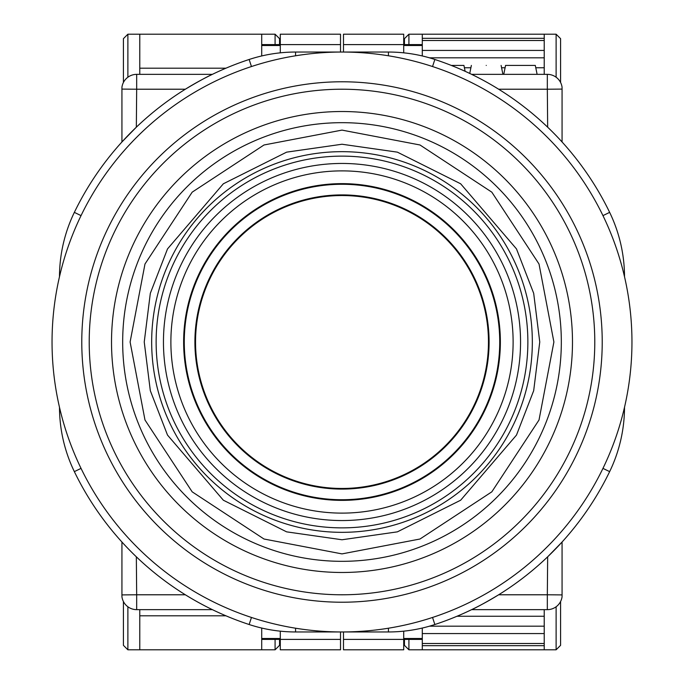 <?xml version="1.0" encoding="UTF-8"?>
<svg xmlns="http://www.w3.org/2000/svg" width="684" height="684" viewBox="0 0 684 684"><rect width="100%" height="100%" fill="white"/><g stroke="black" fill="none" stroke-linecap="round" stroke-linejoin="round"><path stroke-width="1.03" d="M342 183.637A158.363 158.363 0 0 0 183.637 342A158.363 158.363 0 0 0 342 500.363A158.363 158.363 0 0 0 500.363 342A158.363 158.363 0 0 0 342 183.637M342 195.538A146.462 146.462 0 0 1 488.461 342A146.462 146.462 0 0 1 342 488.461A146.462 146.462 0 0 1 195.538 342A146.462 146.462 0 0 1 342 195.538M486.239 65.425C505.416 65.425 505.416 65.425 486.239 65.425C467.052 65.425 467.052 65.425 486.239 65.425M471.627 609.649L547.328 609.649L547.328 594.781L498.662 594.781C486.615 601.98 477.603 606.93 471.627 609.649M185.338 594.781L136.672 594.781L136.672 609.649L212.373 609.649L211.048 609.008M121.932 542.027L121.932 596.739A14.868 14.868 0 0 0 130.986 608.521A14.868 14.868 0 0 1 130.097 608.119M121.932 87.261A14.868 14.868 0 0 1 136.672 74.351L212.373 74.351C206.397 77.07 197.385 82.02 185.338 89.219L136.672 89.219L136.338 127.181L121.932 141.973L121.932 87.261A14.868 14.868 0 0 1 136.672 74.351L136.672 89.219L121.932 89.091M498.662 89.219L547.328 89.219L547.328 74.351L471.627 74.351L472.952 74.992M562.068 141.973L562.068 87.261A14.868 14.868 0 0 0 547.328 74.351A14.868 14.868 0 0 1 562.068 87.261M562.068 594.909L547.328 594.781L547.662 556.819L562.068 542.027L562.068 596.739A14.868 14.868 0 0 1 547.328 609.649L547.328 609.649A14.868 14.868 0 0 0 548.303 609.624M135.697 609.624A14.868 14.868 0 0 0 136.672 609.649A14.868 14.868 0 0 1 130.986 608.521M537.12 74.351L535.307 65.425L505.561 65.425L503.749 74.351M451.312 65.425L463.932 65.425L465.12 71.29M295.573 628.211L295.573 631.956L388.426 631.956A148.693 148.693 0 0 0 434.862 624.518A148.693 148.693 0 0 1 388.426 631.956L388.426 628.211M388.426 55.789L388.426 52.044L295.573 52.044A148.693 148.693 0 0 0 249.138 59.482A148.693 148.693 0 0 1 295.573 52.044L295.573 55.789M609.649 471.627A148.693 148.693 0 0 0 624.518 407.245A148.693 148.693 0 0 1 609.649 471.627A297.395 297.395 0 0 1 434.862 624.518A297.395 297.395 0 0 0 609.649 471.627L602.963 468.386M295.573 631.956A148.693 148.693 0 0 1 249.138 624.518A297.395 297.395 0 0 1 74.351 471.627A148.693 148.693 0 0 1 59.482 407.245A148.693 148.693 0 0 0 74.351 471.627A297.395 297.395 0 0 0 249.138 624.518A148.693 148.693 0 0 0 295.573 631.956M74.351 212.373A148.693 148.693 0 0 0 59.482 276.755A148.693 148.693 0 0 1 74.351 212.373A297.395 297.395 0 0 1 249.138 59.482A297.395 297.395 0 0 0 74.351 212.373L81.037 215.614M388.426 52.044A148.693 148.693 0 0 1 434.862 59.482A297.395 297.395 0 0 1 609.649 212.373A148.693 148.693 0 0 1 624.518 276.755A148.693 148.693 0 0 0 609.649 212.373A297.395 297.395 0 0 0 434.862 59.482A148.693 148.693 0 0 0 388.426 52.044M631.956 342A289.956 289.956 0 0 0 342 52.044A289.956 289.956 0 0 0 52.044 342A289.956 289.956 0 0 0 342 631.956A289.956 289.956 0 0 0 631.956 342M139.775 609.649L139.775 649.8L127.882 649.8L123.419 645.337L123.419 601.527M123.419 82.473L123.419 38.663L127.882 34.2L275.088 34.2L275.088 44.605M139.775 34.2L139.775 74.351M139.775 649.8L275.088 649.8L279.551 645.337L279.551 639.395M279.551 38.663L279.551 44.605L279.551 38.663L275.088 34.2M225.908 68.203L139.775 68.203M261.707 55.951L261.707 34.2M280.295 638.497L261.707 638.497L261.707 639.395L280.295 639.395L280.295 649.8L340.512 649.8L340.512 631.956L321.925 631.956M261.707 638.497L261.707 628.049M261.707 649.8L261.707 639.395M340.512 639.395L280.295 639.395L280.295 631.17M340.512 52.044L340.512 44.605L280.295 44.605L280.295 52.83M261.707 44.605L280.295 44.605L280.295 34.2L340.512 34.2L340.512 44.605M139.775 615.797L225.908 615.797M403.705 34.2L403.705 44.605L343.488 44.605L343.488 34.2L403.705 34.2M403.705 52.83L403.705 44.605L422.293 44.605L422.293 34.2L408.912 34.2L404.449 38.663L404.449 44.605M422.293 55.951L422.293 44.605M560.581 601.527L560.581 645.337L560.581 601.527L560.581 645.337L556.118 649.8L422.293 649.8L422.293 628.049M343.488 631.956L343.488 639.395L403.705 639.395L403.705 631.17M422.293 639.395L403.705 639.395L403.705 649.8L343.488 649.8L343.488 639.395M544.225 74.351L544.225 34.2L556.118 34.2L560.581 38.663L560.581 82.473M404.449 645.337L404.449 639.395L404.449 645.337L408.912 649.8L408.912 639.395M422.293 649.8L408.912 649.8M343.488 52.044L343.488 44.605M544.225 649.8L544.225 609.649M544.225 34.2L422.293 34.2M422.293 38.321L544.225 38.321M422.293 645.679L544.225 645.679M544.225 633.572L422.293 633.572M422.293 40.501L544.225 40.501M422.293 643.499L544.225 643.499M544.225 50.428L422.293 50.428M156.132 342A185.868 185.868 0 0 1 342 156.132A185.868 185.868 0 0 1 527.868 342A185.868 185.868 0 0 1 342 527.868A185.868 185.868 0 0 1 156.132 342M151.668 342A190.332 190.332 0 0 1 342 151.668A190.332 190.332 0 0 1 532.332 342A190.332 190.332 0 0 1 342 532.332A190.332 190.332 0 0 1 151.668 342M342 130.105L264.007 144.982L192.17 192.17L144.982 264.007L130.105 342L144.982 419.993L192.17 491.83L264.007 539.018L342 553.895L419.993 539.018L491.83 491.83L539.018 419.993L553.895 342L539.018 264.007L491.83 192.17L419.993 144.982L342 130.105M122.675 342A219.325 219.325 0 0 1 342 122.675A219.325 219.325 0 0 1 561.325 342A219.325 219.325 0 0 1 342 561.325A219.325 219.325 0 0 1 122.675 342M291.94 525.628A190.332 190.332 0 0 1 158.372 392.06M81.781 342A260.219 260.219 0 0 1 342 81.781A260.219 260.219 0 0 1 602.219 342A260.219 260.219 0 0 1 342 602.219A260.219 260.219 0 0 1 81.781 342M89.219 342A252.781 252.781 0 0 1 342 89.219A252.781 252.781 0 0 1 594.781 342A252.781 252.781 0 0 1 342 594.781A252.781 252.781 0 0 1 89.219 342M111.518 342A230.482 230.482 0 0 1 342 111.518A230.482 230.482 0 0 1 572.482 342A230.482 230.482 0 0 1 342 572.482A230.482 230.482 0 0 1 111.518 342M520.55 342A178.55 178.55 0 0 1 342 520.55A178.55 178.55 0 0 1 163.45 342A178.55 178.55 0 0 1 342 163.45A178.55 178.55 0 0 1 520.55 342M170.88 342A171.12 171.12 0 0 1 342 170.88A171.12 171.12 0 0 1 513.12 342A171.12 171.12 0 0 1 342 513.12A171.12 171.12 0 0 1 170.88 342M184.27 342A157.73 157.73 0 0 0 342 499.73A157.73 157.73 0 0 0 499.73 342A157.73 157.73 0 0 0 342 184.27A157.73 157.73 0 0 0 184.27 342M342 489.094A147.094 147.094 0 0 0 489.094 342A147.094 147.094 0 0 0 342 194.906A147.094 147.094 0 0 0 194.906 342A147.094 147.094 0 0 0 342 489.094M121.932 594.909L136.672 594.781L136.338 556.819M562.068 89.091L547.328 89.219L547.662 127.181M432.536 617.455L434.862 624.518M251.464 617.455L249.138 624.518M81.037 468.386L74.351 471.627M251.464 66.545L249.138 59.482M432.536 66.545L434.862 59.482M602.963 215.614L609.649 212.373M127.882 77.224L127.882 34.2M127.882 649.8L127.882 606.776M280.295 45.503L261.707 45.503M275.088 649.8L275.088 639.395M544.225 67.75L535.777 67.75M505.091 67.75L501.577 67.75M470.891 67.75L464.402 67.75M422.293 45.503L403.705 45.503M403.705 638.497L422.293 638.497M408.912 34.2L408.912 44.605M556.118 606.776L556.118 649.8M556.118 34.2L556.118 77.224M544.225 616.25L457.023 616.25M544.225 57.815L429.449 57.815M429.449 626.185L544.225 626.185M342 144.238L286.622 152.147L223.343 183.791L167.503 248.933L150.318 293.316L144.238 342L150.318 390.684L167.503 435.067L223.343 500.209L286.622 531.853L342 539.761L397.378 531.853L460.657 500.209L516.497 435.067L533.682 390.684L539.761 342L533.682 293.316L516.497 248.933L460.657 183.791L397.378 152.147L342 144.238M342 156.132A185.868 185.868 0 0 1 527.868 342A185.868 185.868 0 0 1 342 527.868M342 151.668A190.332 190.332 0 0 1 532.332 342A190.332 190.332 0 0 1 342 532.332M342 122.675A219.325 219.325 0 0 1 561.325 342A219.325 219.325 0 0 1 342 561.325M501.107 65.425L502.92 74.351M471.361 65.425L469.737 73.436M549.269 609.521A14.868 14.868 0 0 0 550.227 609.367M551.176 609.145A14.868 14.868 0 0 0 552.108 608.863M553.014 608.521A14.868 14.868 0 0 0 553.903 608.119M131.892 608.863A14.868 14.868 0 0 0 132.824 609.145M133.773 609.367A14.868 14.868 0 0 0 134.731 609.521"/></g></svg>
